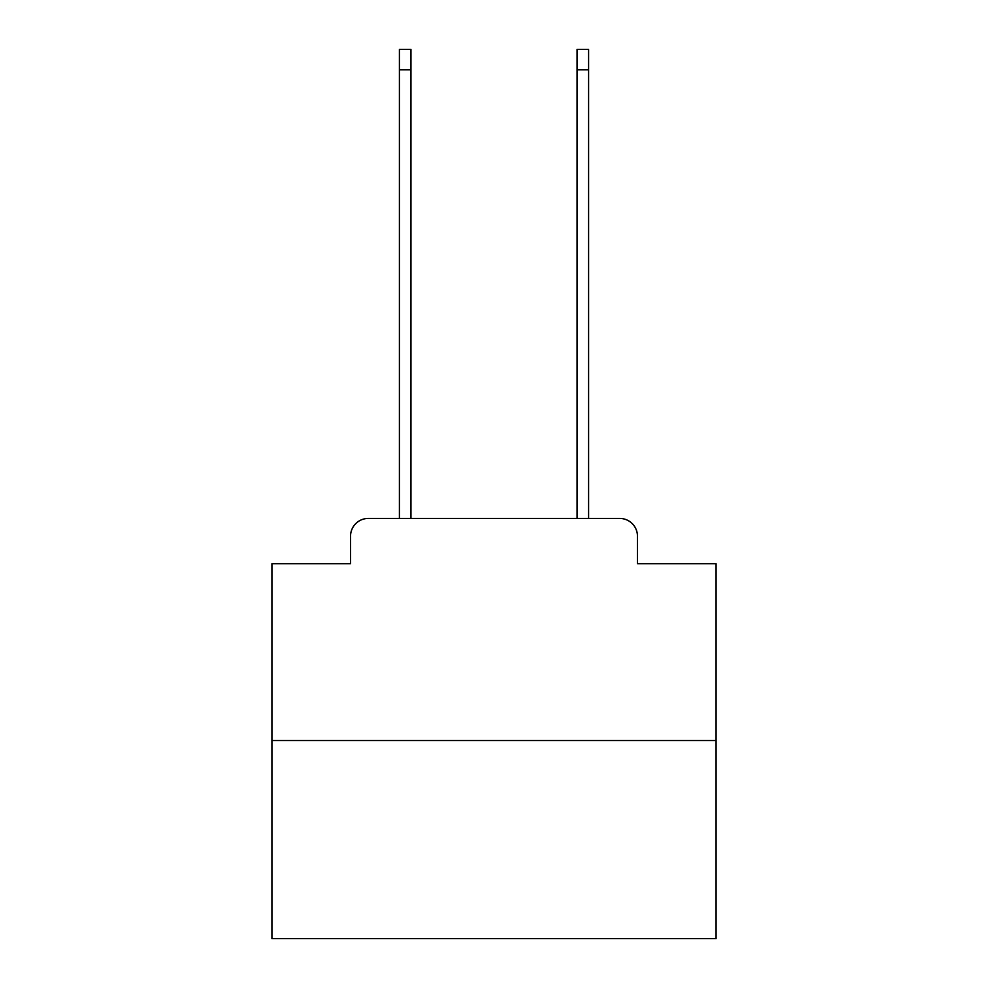 <?xml version="1.0" encoding="UTF-8"?>
<svg xmlns="http://www.w3.org/2000/svg" width="988" height="988" viewBox="0 0 988 988"><rect width="100%" height="100%" fill="white"/><g stroke="black" fill="none" stroke-linecap="round" stroke-linejoin="round"><path stroke-width="1.48" d="M350.542 536.2L350.542 563.728L350.542 536.2A17.772 17.772 0 0 1 368.302 518.428L399.399 518.428L399.399 49.4L410.946 49.4L410.946 518.428L424.716 518.428M716.078 740.506L271.922 740.506L271.922 938.6L716.078 938.6L716.078 563.728L637.458 563.728L637.458 536.2A17.772 17.772 0 0 0 619.698 518.428L368.302 518.428M271.922 740.506L271.922 563.728L350.542 563.728M563.284 518.428L577.054 518.428L577.054 49.4L588.601 49.4L588.601 518.428L619.698 518.428M637.458 563.728L637.458 536.2M399.399 69.827L410.946 69.827M588.601 69.827L577.054 69.827"/></g></svg>
